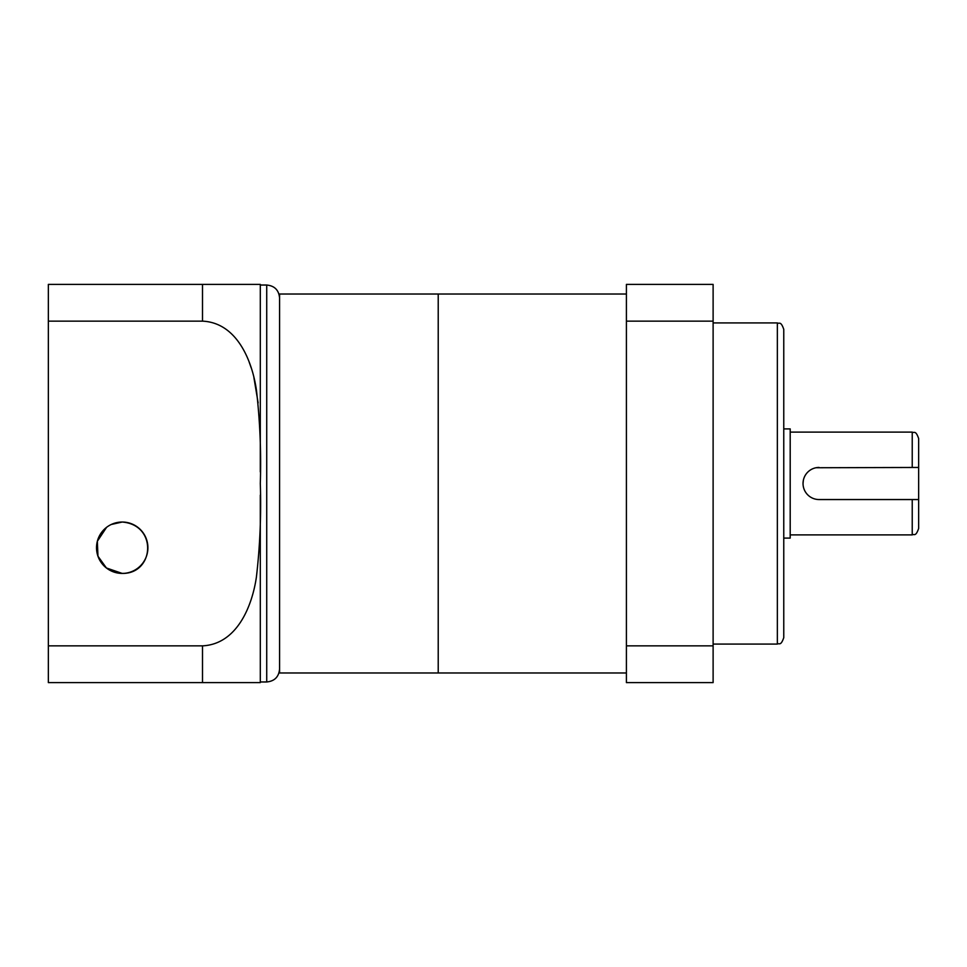 <?xml version="1.0" encoding="UTF-8"?>
<svg xmlns="http://www.w3.org/2000/svg" width="967" height="967" viewBox="0 0 967 967"><rect width="100%" height="100%" fill="white"/><g stroke="black" fill="none" stroke-linecap="round" stroke-linejoin="round"><path stroke-width="1.45" d="M626.411 294.028L438.22 294.028L438.22 672.972L279.572 672.972L279.572 294.028L438.22 294.028L438.22 672.972L626.411 672.972M783.766 483.5L783.766 637.652C780.72 646.427 779.245 642.837 777.347 644.07L777.347 322.93C779.245 324.163 780.72 320.573 783.766 329.348L783.766 483.5M783.766 428.901L790.196 428.901L790.196 538.099L783.766 538.099M626.411 321.141L626.411 284.395L713.114 284.395L713.114 682.605L626.411 682.605L626.411 321.141L713.114 321.141M626.411 645.859L713.114 645.859M790.196 432.116L912.232 432.116C914.129 433.349 915.592 429.759 918.65 438.535L918.65 467.448L815.943 467.75M803.347 480.357L803.033 483.5A16.052 16.052 0 0 0 819.097 499.552L918.65 499.552L918.65 528.466L918.65 467.448M819.097 467.448A16.052 16.052 0 0 0 803.033 483.5M111.278 524.477L122.217 522.035A25.686 25.686 0 0 0 96.519 547.733A25.686 25.686 0 0 0 122.217 573.419L106.406 567.98L97.957 556.206L97.353 541.266L106.563 527.353M209.875 682.605L260.304 682.605L260.304 495.14L260.304 681.965L266.723 681.965C274.531 681.203 278.81 676.924 279.572 669.116M123.921 573.358L120.5 573.358M266.723 681.965L266.723 285.035L260.304 285.035L260.304 284.395L48.35 284.395L48.35 682.605L202.502 682.605L202.502 645.859C237.024 644.179 252.182 606.14 256.412 577.009C260.002 545.98 261.308 514.819 260.304 483.5C261.283 452.254 260.002 421.177 256.46 390.293C252.29 361.295 237.193 322.76 202.502 321.141L202.502 284.395L260.304 284.395L260.304 471.896M202.502 682.605L260.304 682.605L260.304 681.965M48.35 321.141L202.502 321.141M48.35 645.859L202.502 645.859M122.217 573.419A25.686 25.686 0 0 0 147.903 547.733A25.686 25.686 0 0 0 122.217 522.035C157.802 524.876 154.406 574.011 122.217 573.419M249.148 362.021L251.202 367.883M253.886 377.444L258.129 402.888M912.232 499.552L912.232 534.884C914.129 533.651 915.592 537.241 918.65 528.466M912.232 432.116L912.232 467.448M713.114 644.07L777.347 644.07M713.114 322.93L777.347 322.93M790.196 534.884L912.232 534.884M266.723 285.035C274.531 285.797 278.81 290.076 279.572 297.884"/></g></svg>
